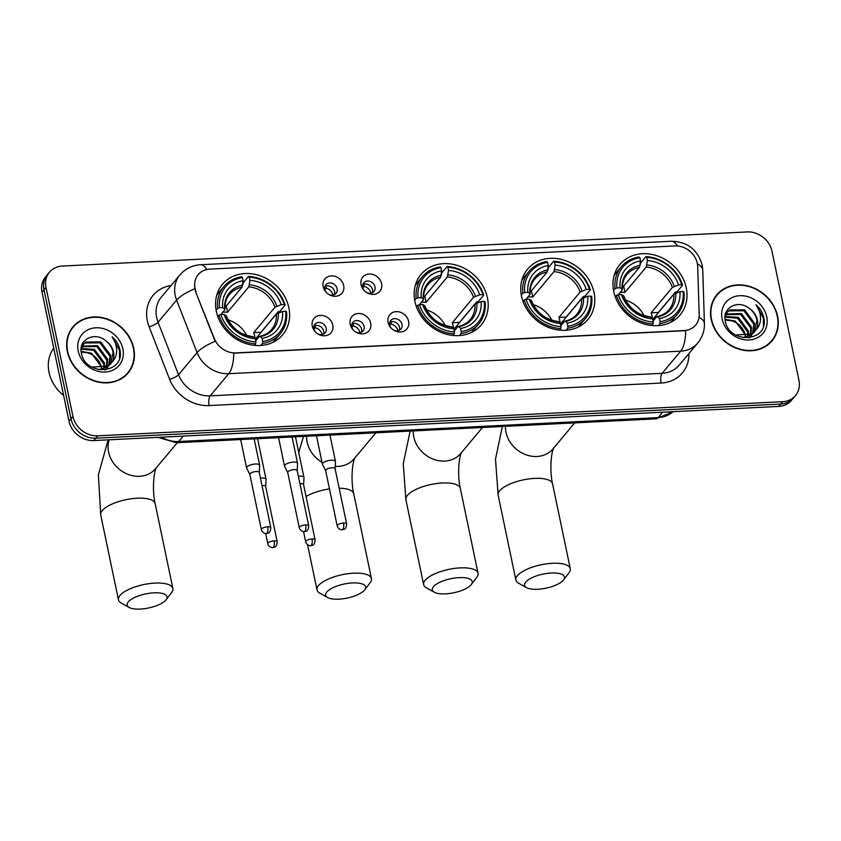 <?xml version="1.0" encoding="UTF-8"?>
<svg xmlns="http://www.w3.org/2000/svg" width="841" height="841" viewBox="0 0 841 841"><rect width="100%" height="100%" fill="white"/><g stroke="black" fill="none" stroke-linecap="round" stroke-linejoin="round"><path stroke-width="1.26" d="M414.897 301.435A39.285 33.566 39.9 0 0 443.501 333.32A39.285 33.566 39.9 0 0 481.283 324.857A39.285 33.566 39.9 0 0 487.423 297.819A39.285 33.566 39.9 0 0 458.818 265.935A39.285 33.566 39.9 0 0 421.036 274.408A39.285 33.566 39.9 0 0 414.897 301.435M521.504 296.127A39.285 33.566 39.9 0 0 550.109 328.011A39.285 33.566 39.9 0 0 587.88 319.538A39.285 33.566 39.9 0 0 594.03 292.51A39.285 33.566 39.9 0 0 565.425 260.626A39.285 33.566 39.9 0 0 527.643 269.088A39.285 33.566 39.9 0 0 521.504 296.127M613.741 291.522A39.285 33.566 39.9 0 0 642.345 323.407A39.285 33.566 39.9 0 0 680.117 314.944A39.285 33.566 39.9 0 0 686.267 287.906A39.285 33.566 39.9 0 0 657.662 256.021A39.285 33.566 39.9 0 0 619.88 264.495A39.285 33.566 39.9 0 0 613.741 291.522M216.326 311.338A39.285 33.566 39.9 0 0 244.931 343.223A39.285 33.566 39.9 0 0 282.713 334.75A39.285 33.566 39.9 0 0 288.852 307.722A39.285 33.566 39.9 0 0 260.247 275.837A39.285 33.566 39.9 0 0 222.466 284.3A39.285 33.566 39.9 0 0 216.326 311.338M332.794 325.078A11.122 9.503 -140.1 0 1 328.936 334.529A11.122 9.503 -140.1 0 1 317.887 333.94A11.122 9.503 -140.1 0 1 315.123 331.627A11.122 9.503 -140.1 0 1 312.263 326.108A11.122 9.503 -140.1 0 1 320.4 315.407A11.122 9.503 -140.1 0 1 332.794 325.078M317.541 333.719A6.675 5.698 39.9 0 0 325.173 332.826A6.675 5.698 39.9 0 0 326.213 328.242A6.675 5.698 39.9 0 0 321.357 322.828A6.675 5.698 39.9 0 0 314.944 324.269A6.675 5.698 39.9 0 0 313.893 328.852A6.675 5.698 39.9 0 0 315.407 331.932M370.702 323.196A11.122 9.503 -140.1 0 1 366.844 332.637A11.122 9.503 -140.1 0 1 355.796 332.048A11.122 9.503 -140.1 0 1 353.031 329.735A11.122 9.503 -140.1 0 1 350.171 324.216A11.122 9.503 -140.1 0 1 358.308 313.514A11.122 9.503 -140.1 0 1 370.702 323.196M355.449 331.827A6.675 5.698 39.9 0 0 363.081 330.944A6.675 5.698 39.9 0 0 364.121 326.35A6.675 5.698 39.9 0 0 359.265 320.936A6.675 5.698 39.9 0 0 352.842 322.376A6.675 5.698 39.9 0 0 351.801 326.96A6.675 5.698 39.9 0 0 353.315 330.04M408.6 321.304A11.122 9.503 -140.1 0 1 404.752 330.744A11.122 9.503 -140.1 0 1 393.704 330.156A11.122 9.503 -140.1 0 1 390.939 327.853A11.122 9.503 -140.1 0 1 388.079 322.324A11.122 9.503 -140.1 0 1 396.216 311.633A11.122 9.503 -140.1 0 1 408.6 321.304M393.357 329.935A6.675 5.698 39.9 0 0 400.978 329.052A6.675 5.698 39.9 0 0 402.03 324.458A6.675 5.698 39.9 0 0 397.173 319.044A6.675 5.698 39.9 0 0 390.75 320.484A6.675 5.698 39.9 0 0 389.709 325.078A6.675 5.698 39.9 0 0 391.223 328.148M343.685 285.572A11.122 9.503 -140.1 0 1 339.838 295.012A11.122 9.503 -140.1 0 1 328.778 294.424A11.122 9.503 -140.1 0 1 326.024 292.111A11.122 9.503 -140.1 0 1 323.154 286.592A11.122 9.503 -140.1 0 1 331.291 275.89A11.122 9.503 -140.1 0 1 343.685 285.572M328.442 294.203A6.675 5.698 39.9 0 0 336.064 293.32A6.675 5.698 39.9 0 0 337.104 288.726A6.675 5.698 39.9 0 0 332.248 283.312A6.675 5.698 39.9 0 0 325.835 284.752A6.675 5.698 39.9 0 0 324.794 289.336A6.675 5.698 39.9 0 0 326.308 292.416M381.593 283.68A11.122 9.503 -140.1 0 1 377.746 293.12A11.122 9.503 -140.1 0 1 366.687 292.531A11.122 9.503 -140.1 0 1 363.932 290.219A11.122 9.503 -140.1 0 1 361.062 284.7A11.122 9.503 -140.1 0 1 369.199 274.008A11.122 9.503 -140.1 0 1 381.593 283.68M366.35 292.311A6.675 5.698 39.9 0 0 373.972 291.428A6.675 5.698 39.9 0 0 375.012 286.834A6.675 5.698 39.9 0 0 370.156 281.42A6.675 5.698 39.9 0 0 363.743 282.86A6.675 5.698 39.9 0 0 362.702 287.454A6.675 5.698 39.9 0 0 364.206 290.523M314.008 325.993A6.675 5.698 -140.1 0 1 323.743 331.196A6.675 5.698 -140.1 0 1 323.627 334.056M351.906 324.1A6.675 5.698 -140.1 0 1 361.651 329.304A6.675 5.698 -140.1 0 1 361.535 332.163M389.814 322.208A6.675 5.698 -140.1 0 1 399.559 327.412A6.675 5.698 -140.1 0 1 399.443 330.271M324.899 286.476A6.675 5.698 -140.1 0 1 334.634 291.68A6.675 5.698 -140.1 0 1 334.529 294.539M362.807 284.584A6.675 5.698 -140.1 0 1 372.542 289.788A6.675 5.698 -140.1 0 1 372.437 292.647M196.016 291.543A20.016 17.104 -140.1 0 1 195.07 288.379A20.016 17.104 -140.1 0 1 198.203 274.608A20.016 17.104 -140.1 0 1 209.714 269.12L675.008 245.929A20.016 17.104 -140.1 0 1 697.694 266.544L699.186 314.502A20.016 17.104 -140.1 0 1 695.665 325.068A20.016 17.104 -140.1 0 1 684.154 330.555L235.753 352.905A20.016 17.104 -140.1 0 1 214.392 338.66L195.659 291.974L194.513 285.887M67.354 351.58A35.953 30.718 39.9 0 0 93.53 380.752A35.953 30.718 39.9 0 0 128.105 373.005A35.953 30.718 39.9 0 0 133.73 348.269A35.953 30.718 39.9 0 0 107.553 319.086A35.953 30.718 39.9 0 0 72.978 326.844A35.953 30.718 39.9 0 0 67.354 351.58M127.075 374.161A35.953 30.718 39.9 0 0 128.81 371.512M711.234 319.485A35.953 30.718 39.9 0 0 737.41 348.658A35.953 30.718 39.9 0 0 771.975 340.91A35.953 30.718 39.9 0 0 777.599 316.174A35.953 30.718 39.9 0 0 751.423 287.002A35.953 30.718 39.9 0 0 716.858 294.749A35.953 30.718 39.9 0 0 711.234 319.485M770.955 342.066A35.953 30.718 39.9 0 0 772.69 339.417M49.482 272.158L45.53 276.878A22.234 18.996 39.9 0 0 42.05 292.184L69.004 421.204A22.234 18.996 39.9 0 0 93.793 440.558L778.724 406.413L780.7 404.048A22.234 18.996 39.9 0 0 793.494 397.961A22.234 18.996 39.9 0 1 780.7 404.048L95.769 438.193L780.7 404.048L782.677 401.693A22.234 18.996 39.9 0 0 795.47 395.596A22.234 18.996 39.9 0 0 798.95 380.29L771.996 251.27A22.234 18.996 39.9 0 0 747.207 231.927L62.276 266.061A22.234 18.996 39.9 0 0 49.482 272.158A22.234 18.996 39.9 0 0 46.003 287.454L72.957 416.484A22.234 18.996 39.9 0 0 97.745 435.827L782.677 401.693M69.004 421.204L70.98 418.839A22.234 18.996 39.9 0 0 95.769 438.193A22.234 18.996 39.9 0 1 70.98 418.839L44.026 289.819L70.98 418.839L72.957 416.484M47.506 274.523A22.234 18.996 39.9 0 0 44.026 289.819A22.234 18.996 39.9 0 1 47.506 274.523M699.039 317.351A25.945 10.723 -1.8 0 1 704.422 323.617C704.579 330.891 702.351 337.367 697.725 343.033A29.645 25.335 -140.1 0 1 680.674 351.16A25.945 9.903 87.1 0 0 685.688 330.65L233.745 353.178A25.945 9.903 -92.9 0 1 228.731 373.688A29.645 25.335 -140.1 0 1 197.088 352.589A25.945 7.285 -21.3 0 1 215.117 341.33L195.659 291.974M718.203 293.793A35.953 30.718 39.9 0 0 715.901 295.958M74.323 325.887A35.953 30.718 39.9 0 0 72.021 328.053M778.724 406.413A22.234 18.996 39.9 0 0 791.518 400.316L795.47 395.596M73.262 327.075A35.585 30.402 39.9 0 0 67.69 351.559A35.585 30.402 39.9 0 0 93.603 380.437A35.585 30.402 39.9 0 0 127.811 372.763A35.585 30.402 39.9 0 0 133.383 348.29A35.585 30.402 39.9 0 0 107.48 319.412A35.585 30.402 39.9 0 0 73.262 327.075L71.285 329.441A35.585 30.402 39.9 0 0 70.297 330.702M53.74 348.163A37.067 31.664 39.9 0 0 49.02 372.29A37.067 31.664 39.9 0 0 63.632 395.47M101.435 368.673A16.757 14.318 39.9 0 0 101.172 366.865A16.757 14.318 39.9 0 0 87.201 352.747L81.22 352.19M81.325 348.542L94.476 349.404L104.463 362.934L104.536 367.969M81.178 349.215L93.687 350.34L103.674 363.869L103.832 368.19M82.229 346.124L97.619 345.651L107.606 359.181L107.017 366.865M81.955 346.692L96.831 346.587L106.818 360.116L106.439 367.181M81.062 349.909L83.585 344.074L85.814 342.045L100.752 341.898L110.739 355.438L109.109 365.436M105.398 369.935L107.701 367.454L104.873 370.008M83.206 344.547L85.036 342.981L99.974 342.844L109.961 356.374L108.615 365.824M105.777 340.773C94.476 331.081 78.15 339.827 81.325 352.884C84.888 376.242 124.047 374.55 120.137 350.991L119.937 349.845C118.823 344.81 116.216 340.468 112.095 336.831C115.196 341.162 116.72 345.882 116.668 350.991C116.552 355.344 114.986 359.065 111.979 362.145A16.757 14.318 39.9 0 0 113.524 352.106A16.757 14.318 39.9 0 0 105.777 340.773C109.782 343.969 112.221 347.922 113.093 352.621L110.444 364.164M111.979 362.145L108.405 365.982L91.816 367.118M110.844 363.711L107.616 366.918L98.817 369.735M81.125 351.38L91.333 353.146L101.319 366.687L101.54 368.663M81.293 347.375L83.585 344.074M78.234 351.033A24.168 20.647 39.9 0 0 105.167 372.058A24.168 20.647 39.9 0 0 122.849 348.815A24.168 20.647 39.9 0 0 95.916 327.79A24.168 20.647 39.9 0 0 78.234 351.033M124.773 376.326A35.585 30.402 39.9 0 0 125.835 375.128L127.811 372.763M112.095 336.831L119.569 350.276L119.506 357.94M717.142 294.981A35.585 30.402 39.9 0 0 711.57 319.464A35.585 30.402 39.9 0 0 737.483 348.342A35.585 30.402 39.9 0 0 771.691 340.679A35.585 30.402 39.9 0 0 777.263 316.195A35.585 30.402 39.9 0 0 751.36 287.317A35.585 30.402 39.9 0 0 717.142 294.981L715.165 297.346A35.585 30.402 39.9 0 0 714.167 298.608M745.315 336.579A16.757 14.318 39.9 0 0 745.042 334.771A16.757 14.318 39.9 0 0 731.081 320.652L725.1 320.095M725.205 316.447L738.356 317.309L748.343 330.839L748.406 335.874M725.058 317.12L737.568 318.245L747.554 331.775L747.712 336.095M726.109 314.029L741.499 313.556L751.486 327.086L750.897 334.781M725.836 314.597L740.711 314.492L750.698 328.022L750.319 335.086M724.942 317.814L727.465 311.979L729.694 309.951L744.632 309.814L754.619 323.343L752.989 333.341M749.278 337.851L751.581 335.359L748.753 337.914M727.087 312.453L728.916 310.897L743.854 310.75L753.841 324.279L752.495 333.73M749.657 308.679C738.345 298.986 722.03 307.732 725.205 320.789C728.769 344.148 767.928 342.455 764.017 318.897L763.817 317.751C762.703 312.715 760.096 308.384 755.975 304.736C759.076 309.067 760.6 313.788 760.548 318.897C760.422 323.249 758.866 326.97 755.859 330.05A16.757 14.318 39.9 0 0 757.405 320.011A16.757 14.318 39.9 0 0 749.657 308.679C753.662 311.874 756.101 315.827 756.974 320.526L754.324 332.079M755.859 330.05L752.285 333.888L735.696 335.023M754.724 331.617L751.497 334.834L742.698 337.64M725.005 319.286L735.213 321.062L745.2 334.592L745.42 336.568M725.173 315.28L727.465 311.979M722.114 318.939A24.168 20.647 39.9 0 0 749.047 339.964A24.168 20.647 39.9 0 0 766.729 316.721A24.168 20.647 39.9 0 0 739.796 295.696A24.168 20.647 39.9 0 0 722.114 318.939M768.653 344.232A35.585 30.402 39.9 0 0 769.715 343.033L771.691 340.679M755.975 304.736L763.449 318.182L763.386 325.845M140.279 609.073A20.384 7.18 168.2 0 0 166.119 599.738A20.384 7.18 168.2 0 0 153.882 592.842A20.384 7.18 168.2 0 0 132.163 598.803A20.384 7.18 168.2 0 0 129.146 607.465A20.384 7.18 168.2 0 0 140.279 609.073M129.146 607.465L121.209 603.039A27.795 9.798 -11.8 0 1 118.455 599.854A27.795 9.798 -11.8 0 1 154.933 583.097A27.795 9.798 -11.8 0 1 172.878 588.479A27.795 9.798 -11.8 0 1 171.627 592.506L166.119 599.738M255.065 338.534A27.427 23.432 39.9 0 0 254.665 336.011A27.427 23.432 39.9 0 0 253.719 332.637L274.965 307.259L281.104 304.673A31.874 27.238 39.9 0 0 249.956 280.358L249.293 277.215A35.28 30.15 39.9 0 1 284.269 304.516L285.152 305.041A36.762 31.411 39.9 0 0 248.516 276.437L249.293 277.215M262.728 341.499L262.518 343.454A36.762 31.411 39.9 0 0 280.284 333.719A36.762 31.411 39.9 0 0 286.571 311.832L285.688 311.307A35.28 30.15 39.9 0 1 262.728 341.499L262.066 338.355A31.874 27.238 39.9 0 0 282.523 311.464L276.384 314.05L255.328 339.196M255.675 340.857L259.217 336.631L260.3 336.589L262.066 338.355M242.618 285.267L243.228 282.755L248.516 276.437M285.152 305.041L279.864 311.359L278.024 311.895L260.962 332.269A35.206 30.087 -140.1 0 1 261.004 332.416M272.747 342.413A36.762 31.411 39.9 0 0 274.996 340.037L280.284 333.719M262.518 343.454L260.826 345.472M254.371 345.357L255.675 343.801L255.885 341.845A35.28 30.15 39.9 0 1 220.91 314.534L219.038 315.196A36.762 31.411 39.9 0 0 255.675 343.801M219.038 315.196L217.83 316.637M284.269 304.516L281.104 304.673M282.523 311.464L285.688 311.307M220.91 314.534L224.074 314.376A31.874 27.238 39.9 0 0 255.222 338.702L255.885 341.845M249.956 280.358L248.81 286.844L227.564 312.211L226.261 305.945M226.218 316.552L226.082 315.564L224.074 314.376M255.222 338.702L253.456 336.936L252.374 336.978M259.217 336.631L260.3 336.589A28.51 24.357 39.9 0 0 278.276 312.957M216.105 310.213L217.619 308.405L219.49 307.743A35.28 30.15 39.9 0 1 242.45 277.551L241.672 276.773A36.762 31.411 39.9 0 0 223.906 286.508L218.618 292.826A36.762 31.411 39.9 0 0 216.673 295.454M223.906 286.508A36.762 31.411 39.9 0 0 217.619 308.405M242.45 277.551L243.112 280.694A31.874 27.238 39.9 0 0 222.655 307.585L219.49 307.743M224.946 307.512L241.977 287.18L243.112 280.694M222.655 307.585L224.663 308.773L224.799 309.761L220.763 314.587M242.639 285.141A28.51 24.357 39.9 0 0 224.663 308.773L224.799 309.761M222.707 312.263A27.427 23.432 -140.1 0 1 227.564 312.211M246.697 335.422A27.427 23.432 39.9 0 0 228.132 319.874M260.962 332.269L253.719 332.637M338.849 599.181A20.384 7.18 168.2 0 0 364.689 589.846A20.384 7.18 168.2 0 0 352.453 582.939A20.384 7.18 168.2 0 0 330.734 588.9A20.384 7.18 168.2 0 0 327.717 597.573A20.384 7.18 168.2 0 0 338.849 599.181M327.717 597.573L319.78 593.147A27.795 9.798 -11.8 0 1 317.025 589.951A27.795 9.798 -11.8 0 1 353.504 573.194A27.795 9.798 -11.8 0 1 371.449 578.587A27.795 9.798 -11.8 0 1 370.198 582.613L364.689 589.846M453.635 328.642A27.427 23.432 39.9 0 0 453.236 326.119A27.427 23.432 39.9 0 0 452.29 322.734L473.536 297.367L479.675 294.781A31.874 27.238 39.9 0 0 448.526 270.455L447.864 267.312A35.28 30.15 39.9 0 1 482.839 294.623L483.722 295.138A36.762 31.411 39.9 0 0 447.086 266.534L447.864 267.312M461.299 331.606L461.089 333.562A36.762 31.411 39.9 0 0 478.855 323.827A36.762 31.411 39.9 0 0 485.141 301.93L484.258 301.414A35.28 30.15 39.9 0 1 461.299 331.606L460.637 328.463A31.874 27.238 39.9 0 0 481.094 301.572L474.955 304.158L453.898 329.304M454.245 330.965L457.788 326.739L458.871 326.697L460.637 328.463M441.189 275.364L441.798 272.852L447.086 266.534M483.722 295.138L478.434 301.456L476.595 302.003L459.533 322.376A35.206 30.087 -140.1 0 1 459.575 322.524M471.317 332.51A36.762 31.411 39.9 0 0 473.557 330.145L478.855 323.827M461.089 333.562L459.396 335.58M452.942 335.464L454.245 333.898L454.455 331.943A35.28 30.15 39.9 0 1 419.48 304.642L417.609 305.294A36.762 31.411 39.9 0 0 454.245 333.898M417.609 305.294L416.4 306.734M482.839 294.623L479.675 294.781M481.094 301.572L484.258 301.414M419.48 304.642L422.645 304.484A31.874 27.238 39.9 0 0 453.793 328.799L454.455 331.943M448.526 270.455L447.38 276.941L426.135 302.318L424.831 296.053M424.789 306.66L424.652 305.661L422.645 304.484M453.793 328.799L452.027 327.033L450.944 327.075M457.788 326.739L458.871 326.697A28.51 24.357 39.9 0 0 476.847 303.065M414.676 300.311L416.19 298.502L418.061 297.851A35.28 30.15 39.9 0 1 441.02 267.659L440.242 266.881A36.762 31.411 39.9 0 0 422.476 276.615L417.189 282.933A36.762 31.411 39.9 0 0 415.244 285.562M422.476 276.615A36.762 31.411 39.9 0 0 416.19 298.502M441.02 267.659L441.683 270.802A31.874 27.238 39.9 0 0 421.225 297.693L418.061 297.851M423.517 297.609L440.537 277.288L441.683 270.802M421.225 297.693L423.233 298.87L423.37 299.869L419.333 304.694M441.21 275.238A28.51 24.357 39.9 0 0 423.233 298.87L423.37 299.869M421.278 302.361A27.427 23.432 -140.1 0 1 426.135 302.318M445.257 325.53A27.427 23.432 39.9 0 0 426.692 309.982M459.533 322.376L452.29 322.734M445.457 593.862A20.384 7.18 168.2 0 0 471.296 584.527A20.384 7.18 168.2 0 0 459.06 577.63A20.384 7.18 168.2 0 0 437.341 583.591A20.384 7.18 168.2 0 0 434.324 592.253A20.384 7.18 168.2 0 0 445.457 593.862M434.324 592.253L426.387 587.827A27.795 9.798 -11.8 0 1 423.633 584.642A27.795 9.798 -11.8 0 1 460.111 567.885A27.795 9.798 -11.8 0 1 478.045 573.268A27.795 9.798 -11.8 0 1 476.805 577.294L471.296 584.527M560.243 323.322A27.427 23.432 39.9 0 0 559.843 320.81A27.427 23.432 39.9 0 0 558.897 317.425L580.143 292.048L586.282 289.462A31.874 27.238 39.9 0 0 555.123 265.146L554.471 262.003A35.28 30.15 39.9 0 1 589.446 289.304L590.329 289.83A36.762 31.411 39.9 0 0 553.693 261.225L554.471 262.003M567.906 326.287L567.696 328.242A36.762 31.411 39.9 0 0 585.462 318.508A36.762 31.411 39.9 0 0 591.749 296.621L590.866 296.095A35.28 30.15 39.9 0 1 567.906 326.287L567.244 323.144A31.874 27.238 39.9 0 0 587.701 296.253L581.562 298.839L560.505 323.985M560.852 325.646L564.395 321.42L565.478 321.378L567.244 323.144M547.796 270.056L548.406 267.543L553.693 261.225M590.329 289.83L585.042 296.148L583.191 296.694L566.14 317.057A35.206 30.087 -140.1 0 1 566.182 317.204M577.925 327.202A36.762 31.411 39.9 0 0 580.164 324.826L585.462 318.508M567.696 328.242L566.004 330.261M559.538 330.145L560.852 328.589L561.063 326.634A35.28 30.15 39.9 0 1 526.088 299.322L524.216 299.985A36.762 31.411 39.9 0 0 560.852 328.589M524.216 299.985L523.007 301.425M589.446 289.304L586.282 289.462M587.701 296.253L590.866 296.095M526.088 299.322L529.252 299.165A31.874 27.238 39.9 0 0 560.4 323.491L561.063 326.634M555.123 265.146L553.988 271.632L532.742 296.999L531.438 290.734M531.396 301.341L531.26 300.353L529.252 299.165M560.4 323.491L558.634 321.725L557.551 321.767M564.395 321.42L565.478 321.378A28.51 24.357 39.9 0 0 583.454 297.746M521.283 295.002L522.797 293.194L524.668 292.531A35.28 30.15 39.9 0 1 547.628 262.339L546.85 261.562A36.762 31.411 39.9 0 0 529.084 271.296L523.796 277.614A36.762 31.411 39.9 0 0 521.851 280.242M529.084 271.296A36.762 31.411 39.9 0 0 522.797 293.194M547.628 262.339L548.29 265.483A31.874 27.238 39.9 0 0 527.833 292.374L524.668 292.531M530.124 292.3L547.144 271.969L548.29 265.483M527.833 292.374L529.841 293.562L529.977 294.55L525.94 299.375M547.817 269.929A28.51 24.357 39.9 0 0 529.841 293.562L529.977 294.55M527.885 297.052A27.427 23.432 -140.1 0 1 532.742 296.999M551.864 320.211A27.427 23.432 39.9 0 0 533.299 304.663M566.14 317.057L558.897 317.425M537.693 589.268A20.384 7.18 168.2 0 0 563.533 579.933A20.384 7.18 168.2 0 0 551.297 573.026A20.384 7.18 168.2 0 0 529.578 578.986A20.384 7.18 168.2 0 0 526.561 587.659A20.384 7.18 168.2 0 0 537.693 589.268M526.561 587.659L518.624 583.233A27.795 9.798 -11.8 0 1 515.869 580.048A27.795 9.798 -11.8 0 1 552.348 563.291A27.795 9.798 -11.8 0 1 570.282 568.674A27.795 9.798 -11.8 0 1 569.042 572.7L563.533 579.933M652.479 318.728A27.427 23.432 39.9 0 0 652.08 316.205A27.427 23.432 39.9 0 0 651.134 312.82L672.38 287.454L678.519 284.868A31.874 27.238 39.9 0 0 647.36 260.542L646.708 257.399A35.28 30.15 39.9 0 1 681.683 284.71L682.566 285.225A36.762 31.411 39.9 0 0 645.93 256.631L646.708 257.399M660.143 321.693L659.933 323.648A36.762 31.411 39.9 0 0 677.699 313.914A36.762 31.411 39.9 0 0 683.985 292.016L683.102 291.501A35.28 30.15 39.9 0 1 660.143 321.693L659.481 318.55A31.874 27.238 39.9 0 0 679.938 291.659L673.799 294.245L652.742 319.391M653.089 321.052L656.632 316.826L657.715 316.784L659.481 318.55M640.033 265.451L640.642 262.949L645.93 256.631M682.566 285.225L677.278 291.543L675.428 292.09L658.377 312.463A35.206 30.087 -140.1 0 1 658.419 312.61M670.161 322.608A36.762 31.411 39.9 0 0 672.401 320.232L677.699 313.914M659.933 323.648L658.24 325.667M651.775 325.551L653.089 323.985L653.299 322.029A35.28 30.15 39.9 0 1 618.324 294.728L616.453 295.391A36.762 31.411 39.9 0 0 653.089 323.985M616.453 295.391L615.244 296.82M681.683 284.71L678.519 284.868M679.938 291.659L683.102 291.501M618.324 294.728L621.488 294.571A31.874 27.238 39.9 0 0 652.637 318.886L653.299 322.029M647.36 260.542L646.224 267.039L624.979 292.405L623.675 286.14M623.633 296.747L623.496 295.748L621.488 294.571M652.637 318.886L650.871 317.12L649.788 317.162M656.632 316.826L657.715 316.784A28.51 24.357 39.9 0 0 675.691 293.152M613.52 290.397L615.034 288.6L616.905 287.937A35.28 30.15 39.9 0 1 639.864 257.745L639.086 256.968A36.762 31.411 39.9 0 0 621.32 266.702L616.033 273.02A36.762 31.411 39.9 0 0 614.088 275.648M621.32 266.702A36.762 31.411 39.9 0 0 615.034 288.6M639.864 257.745L640.527 260.889A31.874 27.238 39.9 0 0 620.069 287.78L616.905 287.937M622.361 287.696L639.381 267.375L640.527 260.889M620.069 287.78L622.077 288.957L622.214 289.956L618.177 294.781M640.054 265.325A28.51 24.357 39.9 0 0 622.077 288.957L622.214 289.956M620.122 292.447A27.427 23.432 -140.1 0 1 624.979 292.405M644.101 315.617A27.427 23.432 39.9 0 0 625.536 300.069M658.377 312.463L651.134 312.82M326.287 285.993L326.066 288.242L324.868 289.661M333.015 295.054A8.158 6.97 39.9 0 0 326.066 288.242M265.682 486.592L266.082 479.57A6.675 2.355 168.2 0 0 266.061 479.338A6.675 2.355 168.2 0 0 261.751 478.056A6.675 2.355 168.2 0 0 260.468 478.172M265.682 486.676A4.815 1.693 168.2 0 0 265.661 486.508A4.815 1.693 168.2 0 0 262.56 485.583A4.815 1.693 168.2 0 0 262.024 485.614M364.195 284.1L363.974 286.35L362.776 287.769M370.923 293.162A8.158 6.97 39.9 0 0 363.974 286.35M303.59 484.7L303.979 477.677A6.675 2.355 168.2 0 0 303.969 477.457A6.675 2.355 168.2 0 0 299.659 476.164A6.675 2.355 168.2 0 0 298.376 476.279M303.58 484.784A4.815 1.693 168.2 0 0 303.569 484.626A4.815 1.693 168.2 0 0 300.468 483.691A4.815 1.693 168.2 0 0 299.932 483.733M315.396 325.499L315.165 327.748L313.977 329.178M322.124 334.571A8.158 6.97 39.9 0 0 315.165 327.748M259.291 472.537L259.68 465.515A6.675 2.355 168.2 0 0 259.669 465.294A6.675 2.355 168.2 0 0 255.359 464.001A6.675 2.355 168.2 0 0 246.981 466.965A6.675 2.355 168.2 0 0 246.602 468.017A6.675 2.355 168.2 0 0 246.686 468.227L249.861 474.513M259.28 472.621A4.815 1.693 168.2 0 0 259.27 472.463A4.815 1.693 168.2 0 0 256.158 471.528A4.815 1.693 168.2 0 0 250.113 473.662A4.815 1.693 168.2 0 0 249.84 474.429A4.815 1.693 168.2 0 0 249.893 474.587M353.304 323.617L353.073 325.866L351.874 327.286M360.032 332.679A8.158 6.97 39.9 0 0 353.073 325.866M297.199 470.645L297.588 463.622A6.675 2.355 168.2 0 0 297.577 463.402A6.675 2.355 168.2 0 0 293.267 462.108A6.675 2.355 168.2 0 0 284.889 465.073A6.675 2.355 168.2 0 0 284.51 466.124A6.675 2.355 168.2 0 0 284.584 466.345L287.759 472.621M297.188 470.729A4.815 1.693 168.2 0 0 297.178 470.571A4.815 1.693 168.2 0 0 294.066 469.635A4.815 1.693 168.2 0 0 288.011 471.78A4.815 1.693 168.2 0 0 287.748 472.537A4.815 1.693 168.2 0 0 287.801 472.695M391.212 321.725L390.981 323.974L389.782 325.404M397.93 330.786A8.158 6.97 39.9 0 0 390.981 323.974M335.107 468.763L335.496 461.73A6.675 2.355 168.2 0 0 335.485 461.509A6.675 2.355 168.2 0 0 331.175 460.216A6.675 2.355 168.2 0 0 322.797 463.181A6.675 2.355 168.2 0 0 322.418 464.243A6.675 2.355 168.2 0 0 322.492 464.453L325.667 470.729M335.096 468.847A4.815 1.693 168.2 0 0 335.086 468.679A4.815 1.693 168.2 0 0 331.974 467.743A4.815 1.693 168.2 0 0 325.919 469.888A4.815 1.693 168.2 0 0 325.656 470.655A4.815 1.693 168.2 0 0 325.709 470.802M688.916 353.567A37.067 31.664 -140.1 0 1 661.079 383.054L209.136 405.572A37.067 31.664 -140.1 0 1 169.577 379.196A7.411 2.081 158.7 0 0 178.544 374.729L197.088 352.589L176.61 300.09A29.645 25.335 -140.1 0 1 175.212 295.391A29.645 25.335 -140.1 0 1 179.848 274.996L161.304 297.136A29.645 25.335 39.9 0 0 156.668 317.541A29.645 25.335 39.9 0 0 158.066 322.229L178.544 374.729A29.645 25.335 39.9 0 0 210.187 395.838L662.13 373.309A29.645 25.335 39.9 0 0 679.181 365.183L697.725 343.033M194.786 288.768A25.945 7.285 -21.3 0 0 176.61 300.09L158.066 322.229A7.411 2.081 158.7 0 1 149.099 326.697A37.067 31.664 -140.1 0 1 171.028 285.52M677.436 245.961A25.945 9.903 -92.9 0 0 671.339 241.262L200.579 264.726A25.945 9.903 87.1 0 1 206.728 269.53M661.079 383.054A7.411 2.828 -92.9 0 1 662.13 373.309L680.674 351.16L228.731 373.688L210.187 395.838A7.411 2.828 -92.9 0 0 209.136 405.572M697.431 263.937A25.945 10.723 -1.8 0 1 702.771 270.182L704.422 323.617M169.577 379.196L149.099 326.697M46.003 287.454L42.05 292.184M97.745 435.827L93.793 440.558M161.535 437.173A29.645 25.335 39.9 0 0 178.628 441.514L183.17 436.101M673.105 411.68L656.012 418.839L176.526 442.744A14.823 5.656 -92.9 0 0 178.628 441.514L658.114 417.62L662.645 412.195M656.012 418.839A14.823 5.656 -92.9 0 0 658.114 417.62A29.645 25.335 39.9 0 0 673.063 411.68M177.314 442.702L155.564 468.668A27.795 23.748 -140.1 0 1 139.574 476.29A27.795 23.748 -140.1 0 1 108.594 452.101A27.795 23.748 -140.1 0 1 109.172 439.79M156.31 467.638C153.43 473.241 152.274 491.396 155.143 503.601A27.795 9.798 168.2 0 0 137.199 498.208A27.795 9.798 168.2 0 0 100.72 514.965L118.455 599.854M259.659 336.337C264.663 335.328 268.647 333.057 271.622 329.514A27.427 23.432 39.9 0 0 276.384 314.05M276.857 306.166A28.51 24.357 39.9 0 0 249.483 284.794M226.082 315.564A28.51 24.357 39.9 0 0 253.456 336.936M274.965 307.259A27.427 23.432 39.9 0 0 248.81 286.844M241.977 287.18A27.427 23.432 39.9 0 0 229.572 294.297C226.197 298.345 224.684 303.328 225.01 309.246M322.008 462.256A27.795 23.748 -140.1 0 1 307.165 442.208A27.795 23.748 -140.1 0 1 306.629 436.258M329.472 488.926A27.795 9.798 168.2 0 0 306.05 496.505M375.885 432.8L354.135 458.776A27.795 23.748 -140.1 0 1 338.145 466.398A27.795 23.748 -140.1 0 1 335.233 466.377M354.881 457.746C352.001 463.338 350.844 481.504 353.714 493.699A27.795 9.798 168.2 0 0 339.175 488.243M458.229 326.445C463.233 325.425 467.218 323.154 470.193 319.622A27.427 23.432 39.9 0 0 474.955 304.158M475.428 296.274A28.51 24.357 39.9 0 0 448.053 274.902M424.652 305.661A28.51 24.357 39.9 0 0 452.027 327.033M473.536 297.367A27.427 23.432 39.9 0 0 447.38 276.941M440.537 277.288A27.427 23.432 39.9 0 0 428.132 284.405C424.768 288.442 423.254 293.425 423.58 299.343M482.492 427.491L460.742 453.467A27.795 23.748 -140.1 0 1 444.752 461.078A27.795 23.748 -140.1 0 1 413.772 436.889A27.795 23.748 -140.1 0 1 413.236 430.939M461.488 452.426C458.608 458.03 457.451 476.185 460.321 488.39A27.795 9.798 168.2 0 0 442.377 482.997A27.795 9.798 168.2 0 0 405.898 499.754L423.633 584.642M564.837 321.125C569.841 320.116 573.825 317.845 576.8 314.303A27.427 23.432 39.9 0 0 581.562 298.839M582.035 290.954A28.51 24.357 39.9 0 0 554.65 269.583M531.26 300.353A28.51 24.357 39.9 0 0 558.634 321.725M580.143 292.048A27.427 23.432 39.9 0 0 553.988 271.632M547.144 271.969A27.427 23.432 39.9 0 0 534.739 279.086C531.375 283.133 529.862 288.116 530.187 294.035M574.729 422.886L552.979 448.863A27.795 23.748 -140.1 0 1 536.989 456.484A27.795 23.748 -140.1 0 1 506.009 432.295A27.795 23.748 -140.1 0 1 505.473 426.345M553.725 447.832C550.844 453.425 549.688 471.591 552.558 483.796A27.795 9.798 168.2 0 0 534.613 478.403A27.795 9.798 168.2 0 0 498.135 495.16L515.869 580.048M657.073 316.531C662.077 315.522 666.061 313.241 669.037 309.709A27.427 23.432 39.9 0 0 673.799 294.245M674.272 286.361A28.51 24.357 39.9 0 0 646.887 264.989M623.496 295.748A28.51 24.357 39.9 0 0 650.871 317.12M672.38 287.454A27.427 23.432 39.9 0 0 646.224 267.039M639.381 267.375A27.427 23.432 39.9 0 0 626.976 274.492C623.612 278.539 622.098 283.512 622.424 289.43M274.103 540.858A4.815 1.693 168.2 0 0 267.785 543.759C268.868 547.817 273.588 547.869 272.736 547.586A4.815 1.84 87.1 0 0 273.42 547.186A4.815 1.84 -92.9 0 0 274.103 540.858A4.815 1.693 168.2 0 1 277.215 541.793L265.661 486.508M312.011 538.965A4.815 1.693 168.2 0 0 305.693 541.867C306.776 545.925 311.496 545.977 310.644 545.693A4.815 1.84 87.1 0 0 311.328 545.294A4.815 1.84 -92.9 0 0 312.011 538.965A4.815 1.693 168.2 0 1 315.123 539.901L303.569 484.626M267.711 526.802A4.815 1.693 168.2 0 0 261.383 529.704C262.476 533.762 267.196 533.814 266.345 533.53A4.815 1.84 87.1 0 0 267.028 533.131A4.815 1.84 -92.9 0 0 267.711 526.802A4.815 1.693 168.2 0 1 270.823 527.738L259.27 472.463M305.619 524.91A4.815 1.693 168.2 0 0 299.291 527.822C300.384 531.869 305.104 531.922 304.253 531.649A4.815 1.84 87.1 0 0 304.936 531.249A4.815 1.84 -92.9 0 0 305.619 524.91A4.815 1.693 168.2 0 1 308.731 525.846L297.178 470.571M343.527 523.028A4.815 1.693 168.2 0 0 337.199 525.93C338.292 529.988 343.012 530.03 342.161 529.756A4.815 1.84 87.1 0 0 342.844 529.357A4.815 1.84 -92.9 0 0 343.527 523.028A4.815 1.693 168.2 0 1 346.639 523.954L335.086 468.679M702.771 270.182L702.161 265.094C697.704 249.64 687.433 241.693 671.339 241.262M200.579 264.726C192.274 265.251 185.356 268.668 179.848 274.996M176.526 442.744L157.856 437.362M108.174 439.832L98.376 474.797L100.72 514.965M155.143 503.601L172.878 588.479M252.962 336.673C240.253 334.886 231.401 327.969 226.408 315.911M303.527 436.405L298.723 452.353M353.714 493.699L371.449 578.587M451.533 326.771C438.823 324.983 429.972 318.066 424.978 306.019M307.585 544.8L317.025 589.951M410.135 431.097L403.26 463.748L405.898 499.754M460.321 488.39L478.045 573.268M558.14 321.462C545.431 319.675 536.579 312.757 531.586 300.7M502.371 426.503L495.496 459.144L498.135 495.16M552.558 483.796L570.282 568.674M650.377 316.868C637.667 315.081 628.816 308.153 623.822 296.106M257.567 438.697L266.061 479.338M267.785 543.759L265.64 533.52M277.215 541.793C276.447 548.7 274.092 546.724 272.736 547.586M295.475 436.815L303.969 477.457M305.693 541.867L303.548 531.628M315.123 539.901C314.355 546.818 312 544.831 310.644 545.693M254.15 438.876L259.669 465.294M240.663 439.538L246.602 468.017M261.383 529.704L249.84 474.429M270.823 527.738C270.056 534.655 267.69 532.668 266.345 533.53M292.058 436.984L297.577 463.402M278.571 437.656L284.51 466.124M299.291 527.822L287.748 472.537M308.731 525.846C307.964 532.763 305.598 530.776 304.253 531.649M329.966 435.091L335.485 461.509M316.468 435.764L322.418 464.243M337.199 525.93L325.656 470.655M346.639 523.954C345.872 530.871 343.506 528.884 342.161 529.756"/></g></svg>
